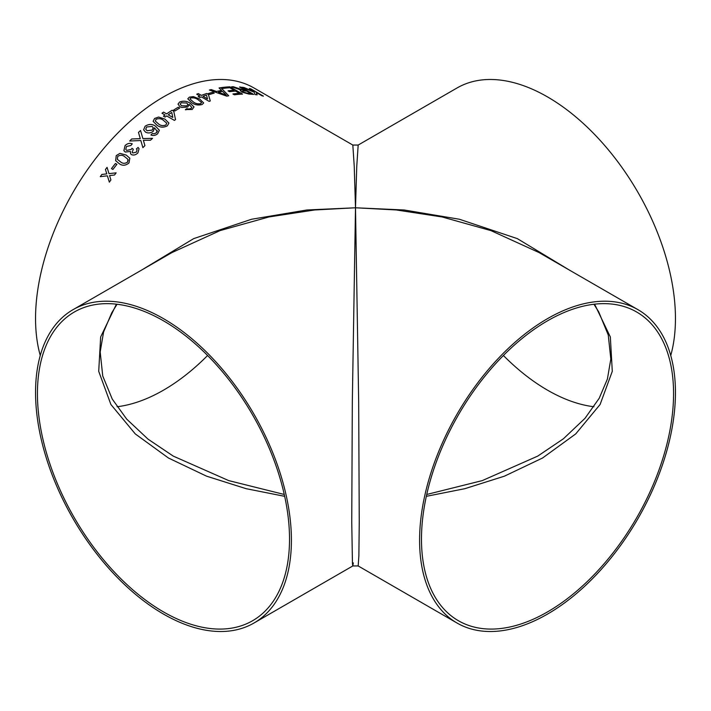 <?xml version="1.0" encoding="UTF-8"?>
<svg xmlns="http://www.w3.org/2000/svg" width="711" height="711" viewBox="0 0 711 711"><rect width="100%" height="100%" fill="white"/><g stroke="black" fill="none" stroke-linecap="round" stroke-linejoin="round"><path stroke-width="1.07" d="M358.175 145.053L356.762 166.258L355.5 207.781L354.238 166.258L352.825 145.053L358.175 145.053L457.057 87.96A180.923 104.455 60 0 1 547.523 96.918A180.923 104.455 60 0 1 670.74 355.5M637.98 309.676A180.923 104.455 120 0 0 547.523 318.644A180.923 104.455 120 0 0 429.328 478.068A180.923 104.455 120 0 0 457.057 623.04A180.923 104.455 120 0 0 637.98 518.586A180.923 104.455 120 0 0 637.98 309.676L539.089 252.583L490.945 230.613L442.046 216.953L396.276 209.958L355.5 207.781L404.159 209.985L459.404 219.246L517.315 238.62L569.867 270.358M593.952 406.745A178.248 102.908 60 0 1 503.406 355.5M547.523 320.821A178.248 102.908 120 0 0 431.07 477.899A178.248 102.908 120 0 0 458.399 620.73A178.248 102.908 120 0 0 636.647 517.821A178.248 102.908 120 0 0 636.647 311.996A178.248 102.908 120 0 0 547.523 320.821M141.134 270.358L193.685 238.62L251.596 219.246L306.841 209.985L355.5 207.781L358.682 402.017L359.251 522.158L358.877 555.806L358.175 565.947L352.825 565.947L352.452 563.654L351.749 522.158L352.318 402.017L355.5 207.781L314.724 209.958L268.954 216.953L220.055 230.613L171.911 252.583L73.02 309.676A180.923 104.455 60 0 1 163.477 318.644A180.923 104.455 60 0 1 281.672 478.068A180.923 104.455 60 0 1 253.943 623.04A180.923 104.455 60 0 1 73.02 518.586A180.923 104.455 60 0 1 73.02 309.676M185.9 109.858L185.358 109.636L186.806 108.623L188.682 109.041L190.868 108.561L191.872 107.61L189.179 104.401L187.784 106.988L181.776 107.477L179.972 106.721L177.999 104.117L179.643 102.002C183.411 100.633 186.904 101.024 190.113 103.184L194.005 106.926L192.219 109.458L185.429 109.592M352.825 145.053L253.943 87.96A180.923 104.455 120 0 0 163.477 96.918A180.923 104.455 120 0 0 40.26 355.5M194.005 106.952L190.113 103.211C186.895 101.051 183.411 100.66 179.643 102.029L177.999 104.117M241.091 87.151L253.685 94.421A180.923 104.455 -60 0 0 248.921 94.083L241.767 92.066L240.265 90.555L241.358 90.137L231.644 86.769A180.923 104.455 -60 0 1 233.466 86.751L243.615 90.155A180.923 104.455 -60 0 1 245.206 90.27L239.554 87.009A180.923 104.455 -60 0 1 241.091 87.151L253.605 94.412M229.946 86.822L242.54 94.092A180.923 104.455 -60 0 0 234.363 94.821L232.915 93.976A180.923 104.455 -60 0 1 239.474 93.337L235.599 91.097A180.923 104.455 -60 0 0 229.493 91.683L228.035 90.848A180.923 104.455 -60 0 1 234.141 90.261L229.786 87.737A180.923 104.455 -60 0 0 222.925 88.431L221.468 87.586A180.923 104.455 -60 0 1 229.946 86.822L242.487 94.092M220.819 87.684L228.693 95.763A180.923 104.455 -60 0 0 226.782 96.154L209.389 90.048A180.923 104.455 -60 0 1 211.211 89.577L216.455 91.488A180.923 104.455 -60 0 1 221.565 90.43L219.05 87.96A180.923 104.455 -60 0 1 220.819 87.684L228.684 95.789M208.225 93.63A180.887 104.437 -60 0 1 212.74 92.314L214.198 93.123A180.923 104.455 -60 0 0 209.647 94.456L208.199 93.612A180.923 104.455 -60 0 1 212.74 92.288L214.162 93.141M198.316 93.594L201.382 95.363A180.923 104.455 -60 0 1 206.768 93.497L208.376 94.421L210.269 100.953A180.923 104.455 -60 0 0 209.158 101.38L201.409 96.9A180.923 104.455 -60 0 0 199.809 97.531L198.2 96.598A180.923 104.455 -60 0 1 199.791 95.967L196.725 94.199A180.923 104.455 -60 0 1 198.316 93.594L201.382 95.39A180.887 104.437 -60 0 1 206.759 93.523L208.376 94.456L210.26 100.98M187.793 98.802L189.366 97.176L193.365 96.634L199.738 99.105L203.675 102.953L202.12 104.508C198.307 105.512 194.841 104.917 191.712 102.731L187.793 98.785L189.366 97.14L193.374 96.607L199.738 99.078L203.675 102.962M178.248 107.228L179.705 108.063A180.923 104.455 -60 0 0 175.022 110.934L173.573 110.089A180.923 104.455 -60 0 1 178.248 107.228L179.679 108.081M161.992 113.236A180.887 104.437 -60 0 1 163.583 112.125L166.65 113.876A180.923 104.455 -60 0 1 172.115 110.232L173.733 111.165L175.528 119.617A180.923 104.455 -60 0 0 174.408 120.399L166.658 115.929A180.923 104.455 -60 0 0 165.05 117.066L163.441 116.142A180.923 104.455 -60 0 1 165.041 114.995L161.975 113.227A180.923 104.455 -60 0 1 163.583 112.107L166.65 113.902A180.887 104.437 -60 0 1 172.124 110.258L173.733 111.192L175.528 119.635M153.105 121.323L154.625 118.47L158.615 117.057L164.988 119.146L168.907 123.092L167.369 125.811C163.601 127.758 160.153 127.571 157.024 125.26L153.105 121.314L154.616 118.444L158.615 117.039L164.979 119.119L168.907 123.101M150.919 135.001L152.314 133.517L154.171 133.766L156.313 132.833L157.255 130.637L157.273 131.491L154.545 127.811L153.229 131.304C150.634 133.161 148.075 133.428 145.542 132.13L143.622 129.846L145.088 126.238C148.768 123.918 152.216 123.874 155.442 126.114L159.371 130.264L157.655 133.757C155.549 135.472 153.309 135.89 150.919 135.001L152.323 133.535L154.171 133.784L156.313 132.85L157.273 131.491M140.547 130.504L142.875 138.565L152.518 138.343A180.923 104.455 -60 0 0 150.474 140.236L143.373 140.289L144.92 145.613A180.923 104.455 -60 0 0 142.893 147.657L140.822 140.529L129.695 141.009A180.923 104.455 -60 0 1 131.695 138.974L140.271 138.645L138.476 132.415A180.923 104.455 -60 0 1 140.547 130.504A180.887 104.437 -60 0 0 138.485 132.442L140.28 138.672L131.704 138.992A180.887 104.437 -60 0 0 129.722 141.009M132.255 143.826L130.922 145.479L126.487 146.493L125.776 149.461L126.727 150.412L131.224 149.408L132.015 148.279L133.312 149.283L132.157 152.287L132.85 152.963L136.405 152.092L137.063 149.71L136.423 148.901L138.076 147.426L139.063 148.732L137.907 152.883C135.89 154.936 133.73 155.513 131.437 154.616L130.522 153.692L130.504 151.452L125.252 152.038L123.883 150.67L125.083 145.595C127.296 143.453 129.686 142.858 132.255 143.826C129.695 142.875 127.305 143.471 125.092 145.613L123.892 150.679M126.22 155.078L129.82 158.215L129.002 162.952C125.554 165.77 122.248 165.974 119.075 163.548L115.653 160.686L116.249 155.585L119.963 153.363L126.22 155.078L129.829 158.224M115.458 163.494L116.915 164.339A180.923 104.455 -60 0 0 112.916 169.449L111.458 168.614A180.923 104.455 -60 0 1 115.458 163.494L116.906 164.339M107.068 167.361L108.97 173.626L116.133 172.853A180.923 104.455 -60 0 0 114.515 175.004L109.565 175.564L110.916 179.936A180.923 104.455 -60 0 0 109.352 182.149L107.379 175.813L100.278 176.657A180.923 104.455 -60 0 1 101.851 174.444L106.774 173.866L105.441 169.511A180.923 104.455 -60 0 1 107.068 167.361M250.814 88.866L263.408 96.136A180.923 104.455 -60 0 0 261.959 95.789L256.156 92.439L257.133 94.865A180.923 104.455 -60 0 0 255.062 94.581L254.245 92.234L242.202 87.275A180.923 104.455 -60 0 1 244.06 87.524L254.049 91.772L249.365 88.519A180.923 104.455 -60 0 1 250.814 88.866L263.292 96.109M191.872 107.61L190.868 108.587L188.682 109.067L186.806 108.623M189.179 104.401L189.295 105.086L189.179 104.401M117.048 406.745A178.248 102.908 120 0 0 207.594 355.5M163.477 320.821A178.248 102.908 60 0 1 279.93 477.899A178.248 102.908 60 0 1 252.601 620.73A178.248 102.908 60 0 1 74.353 517.821A178.248 102.908 60 0 1 74.353 311.996A178.248 102.908 60 0 1 163.477 320.821M353.305 562.872L352.825 565.947L253.943 623.04M593.952 304.255L598.733 311.898L608.252 334.988L610.82 359.073L607.398 379.061L599.213 398.258L585.002 418.326L563.396 438.794L537.756 456.098L482.289 480.6L426.742 494.465M426.333 496.331L464.878 488.679L504.446 476.166L542.537 458.017L575.714 433.923L600.111 404.479L612.287 371.32L610.34 336.952L594.592 304.175M284.258 494.465L228.711 480.6L173.244 456.098L148.048 439.149L126.709 419.135L112.267 399.102L102.748 376.012L100.18 351.927L103.602 331.939L111.787 312.742L117.048 304.255M116.408 304.175L100.66 336.952L98.713 371.32L110.889 404.479L135.286 433.923L168.463 458.017L206.554 476.166L246.122 488.679L284.667 496.331M256.156 92.439L257.124 94.892M242.309 87.32A180.887 104.437 -60 0 1 244.051 87.551L254.049 91.772M249.463 88.573A180.887 104.437 -60 0 1 250.805 88.902M108.97 173.626L116.142 172.871M109.37 182.167L107.379 175.813M100.304 176.657A180.887 104.437 -60 0 1 101.86 174.462L106.792 173.884L105.459 169.529A180.887 104.437 -60 0 1 107.068 167.378M111.476 168.623A180.887 104.437 -60 0 1 115.475 163.512M115.662 160.695L116.257 155.602L119.972 153.38L126.229 155.096M117.404 159.38L120.506 161.841C122.639 163.699 124.994 163.788 127.571 162.108L127.962 159.353L124.772 156.749C122.648 154.9 120.292 154.794 117.697 156.429L117.395 159.371L120.488 161.824C122.63 163.681 124.985 163.77 127.562 162.09L128.193 159.868M125.776 149.47L126.736 150.43L131.233 149.434L132.024 148.306L133.321 149.301M132.157 152.287L132.859 152.981L136.414 152.118L137.063 149.71M136.432 148.919L138.085 147.444L139.063 148.741M130.531 153.7L130.504 151.452M142.875 138.565L152.527 138.361M142.902 147.684L140.822 140.529M143.622 129.855L145.088 126.265C148.777 123.945 152.225 123.901 155.451 126.131L159.371 130.291M145.728 129.242L147.061 130.726L152.216 130.113L153.256 127.758L152.154 126.434L146.662 126.976L145.728 129.224L147.053 130.708L152.207 130.095L153.256 127.74M158.615 124.016L158.615 123.998C160.704 125.731 163.148 126.051 165.939 124.958L166.73 123.19L163.388 120.31C161.299 118.577 158.864 118.23 156.073 119.288L155.291 121.039L158.615 124.016C160.713 125.758 163.157 126.078 165.939 124.976L166.73 123.216M155.291 121.012L158.615 123.998M163.459 116.151A180.887 104.437 -60 0 1 165.041 115.022L165.041 115.022M168.258 114.809L172.8 117.448L171.742 112.454A180.923 104.455 -60 0 0 168.258 114.809L172.8 117.422M173.591 110.107A180.887 104.437 -60 0 1 178.248 107.254M185.358 109.663L186.806 108.65M180.176 104.09L181.536 105.797L186.771 105.93L187.908 104.481L186.789 103.024L181.225 102.766L180.176 104.09L181.536 105.77L186.78 105.903L187.908 104.481M189.997 98.936L193.33 101.975C195.418 103.593 197.871 104.162 200.68 103.69L201.48 102.446L198.147 99.762C196.067 98.145 193.623 97.558 190.815 97.985L189.997 98.936L193.33 101.949C195.418 103.566 197.871 104.135 200.68 103.664L201.515 102.766M198.227 96.616A180.887 104.437 -60 0 1 199.791 96.003L199.791 96.003M196.751 94.216A180.887 104.437 -60 0 1 198.316 93.621M202.999 96.296L207.532 98.945L206.43 95.07A180.923 104.455 -60 0 0 202.999 96.296L207.532 98.918M209.434 90.066A180.887 104.437 -60 0 1 211.203 89.613L216.455 91.515A180.887 104.437 -60 0 1 221.565 90.457L221.565 90.43M219.068 87.986A180.887 104.437 -60 0 1 220.81 87.711M218.419 92.208L226.276 95.15L222.516 91.364A180.923 104.455 -60 0 0 218.419 92.208L226.285 95.114M232.95 94.003A180.887 104.437 -60 0 1 239.465 93.363L239.474 93.337M228.08 90.866A180.887 104.437 -60 0 1 234.132 90.288L234.141 90.261M221.512 87.613A180.887 104.437 -60 0 1 229.937 86.849M240.256 90.573L241.358 90.137M231.715 86.795A180.887 104.437 -60 0 1 233.457 86.778L243.606 90.181A180.887 104.437 -60 0 1 245.197 90.297L245.206 90.27M239.616 87.044A180.887 104.437 -60 0 1 241.082 87.177M242.353 91.15L243.304 92.075L247.392 93.265A180.887 104.437 -60 0 1 250.681 93.47L246.655 91.106A180.923 104.455 -60 0 0 243.704 90.919L242.362 91.124L243.313 92.048L247.41 93.239A180.923 104.455 -60 0 1 250.69 93.434M457.057 623.04L358.175 565.947"/></g></svg>
